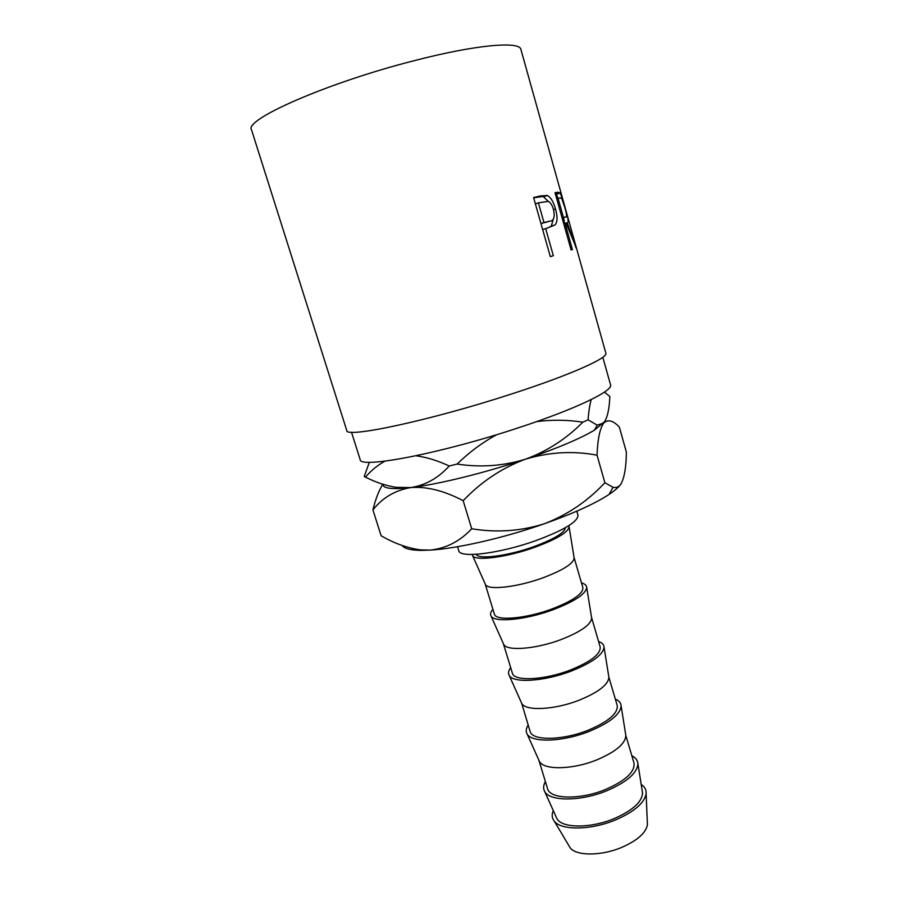 <?xml version="1.0" encoding="UTF-8"?>
<svg xmlns="http://www.w3.org/2000/svg" width="899" height="899" viewBox="0 0 899 899"><rect width="100%" height="100%" fill="white"/><g stroke="black" fill="none" stroke-linecap="round" stroke-linejoin="round"><path stroke-width="1.35" d="M351.498 432.172L360.139 459.501C358.926 469.154 441.701 453.433 519.993 427.272C576.439 408.719 613.444 390.672 610.556 384.851L602.813 357.251M553.346 255.709L550.334 256.665L533.59 197.555L540.108 195.948L547.446 195.521C550.873 197.477 553.57 201.983 555.503 209.018C557.706 216.749 557.537 222.075 554.986 224.986L545.682 228.627L553.346 255.709L550.323 256.586M576.405 248.012L566.022 223.042L565.055 223.289L572.416 249.54L571.101 249.989L555.02 192.667L557.863 192.206L560.335 193.06L564.977 207.197C568.224 217.906 568.988 223.087 567.235 222.738L576.147 248.09M511.351 394.043C569.91 375.153 608.477 357.881 605.847 353.172L520.914 49.49C519.903 40.893 475.717 44.647 413.529 60.851C326.843 82.888 243.584 119.803 251.518 129.793L346.733 430.419C344.845 438.611 430.014 420.62 511.351 394.043M576.798 511.16L577.956 515.172C578.091 521.678 563.999 530.185 535.669 540.692C499.664 553.615 459.58 558.448 458.782 550.705L457.557 546.716M568.786 845.476L570.157 847.779C576.225 856.095 601.33 856.106 621.827 847.352C637.369 840.475 645.898 832.946 647.426 824.743L647.314 822.068M553.29 810.617C551.548 814.651 551.885 818.191 554.323 821.203C561.19 830.575 591.003 830.238 615.534 819.922C634.098 811.819 644.302 803.133 646.123 793.839C646.505 789.974 644.864 786.839 641.189 784.411M556.223 817.135L556.807 818.416C561.369 828.282 590.295 828.687 614.219 818.596C632.75 810.426 642.189 801.852 642.527 792.862L642.302 791.468M545.39 781.591C543.333 785.254 543.086 788.513 544.637 791.39C549.334 801.56 580.72 801.582 606.881 790.715C627.12 781.928 637.47 772.882 637.897 763.588C637.638 760.329 635.638 757.733 631.907 755.801M538.861 760.149L547.536 788.637C549.716 799.278 580.057 800.099 605.578 789.468C625.738 780.613 635.2 771.747 633.964 762.869L625.839 735.551L621.108 705.794C620.894 702.917 618.984 700.681 615.365 699.074M538.872 760.172L539.389 761.329C543.502 770.252 572.494 769.814 596.812 759.891C615.669 751.867 625.344 743.754 625.839 735.551M528.174 725.066C526.027 728.392 525.657 731.314 527.05 733.831C531.242 742.967 562.695 742.046 589.283 731.359C609.893 722.74 620.501 714.222 621.108 705.794M608.893 677.363C608.241 684.723 598.307 692.342 579.102 700.22C554.402 709.963 525.353 711.278 521.701 703.355L530.084 731.359C531.927 740.888 562.201 740.675 588.025 730.28C608.443 721.65 618.164 713.356 617.208 705.389L608.893 677.363L604.049 647.111C603.892 644.617 602.072 642.729 598.565 641.459M510.688 667.654C508.452 670.643 507.957 673.216 509.194 675.385C512.868 683.42 544.378 681.509 571.393 671.025C592.385 662.585 603.263 654.607 604.049 647.111M503.35 643.583L512.363 673.16C513.835 681.554 544.041 680.273 570.18 670.115C590.857 661.72 600.847 654.011 600.172 646.977L591.52 617.298M503.361 643.605L503.743 644.471C506.912 651.359 536.006 649.1 561.111 639.549C580.664 631.84 590.845 624.749 591.677 618.254L591.52 617.321M492.922 609.331C490.596 611.972 489.977 614.208 491.056 616.017C494.192 622.906 525.746 619.95 553.211 609.691C574.573 601.431 585.743 594.037 586.721 587.496C586.62 585.395 584.889 583.867 581.496 582.923M485.179 583.912L494.349 614.028C495.45 621.243 525.578 618.849 552.031 608.949C572.978 600.802 583.249 593.7 582.867 587.643L574.056 557.414M485.202 583.99L485.505 584.653C488.168 590.463 517.296 587.216 542.816 577.866C562.729 570.337 573.18 563.797 574.18 558.212L574.079 557.492M472.233 554.469L472.627 555.717C475.211 561.403 506.8 557.346 534.714 547.311C556.47 539.254 567.943 532.466 569.112 526.949L568.752 525.69M476.2 554.312C478.043 559.819 507.497 556.133 533.579 546.749C554.065 539.164 564.651 532.826 565.359 527.724M536.579 421.631C552.087 419.608 567.505 419.788 582.81 422.17C566.336 438.858 547.221 451.197 525.477 459.187C503.283 466.019 480.504 467.649 457.119 464.053C469.143 452.298 482.336 442.499 496.72 434.667M415.934 455.782C426.587 457.186 437.689 460.603 449.242 466.019C438.206 478.133 425.362 485.314 410.708 487.573L396.043 487.337C385.84 485.696 375.636 482.291 365.455 477.133C371.085 470.548 377.569 465.221 384.918 461.153M457.119 464.053L449.242 466.019M604.431 392.11L609.837 396.47C609.365 409.135 607.353 417.968 603.802 422.968L597.172 425.148L588.081 419.788C588.676 411.484 589.733 404.741 591.25 399.549M588.081 419.788L582.81 422.17M369.354 462.221L364.219 476.436L365.455 477.133M604.971 421.316L594.542 430.07C580.271 438.645 557.245 448.354 525.477 459.187C484.617 472.998 437.633 484.516 410.708 487.573L398.302 488.573C387.93 488.831 382.817 487.404 382.985 484.303M410.708 487.573C426.722 486.325 444.207 490.697 463.176 500.709C481.201 481.752 501.968 467.907 525.477 459.187C549.469 452.006 573.315 450.669 597.037 455.186C597.666 439.049 599.925 428.306 603.802 422.968C608.027 419.148 613.197 420.507 619.332 427.036L626.356 452.073C626.255 466.761 624.479 477.358 621.018 483.887C618.939 486.988 616.276 488.112 613.017 487.258L604.87 482.718C587.744 501.114 567.606 514.79 544.468 523.712C520.802 531.197 496.54 532.871 471.705 528.747C459.906 541.344 446.05 548.457 430.127 550.109L420.305 549.851C407.236 547.997 394.178 543.311 381.12 535.793L372.928 509.902C382.457 497.765 395.054 490.326 410.708 487.573M382.783 484.235C378.771 490.82 375.49 499.372 372.928 509.902M471.705 528.747L463.176 500.709M604.87 482.718L597.037 455.186M621.018 483.887C619.051 486.91 615.096 490.404 609.151 494.371C594.902 503.71 573.337 513.486 544.468 523.712C504.103 537.917 457.299 548.581 430.127 550.109L421.283 550.379C410.596 550.244 404.235 548.626 402.213 545.502M555.234 193.42L556.357 194.229L558.065 198.319L563.415 217.423L565.628 217.007C567.123 217.76 566.819 214.468 564.729 207.141L561.74 198.612L560.335 197.96L556.717 198.735M560.156 192.813L556.211 194.015M563.516 217.637C564.426 221.401 564.538 223.402 563.842 223.649M567.235 222.738L566.044 223.098M565.055 223.289L563.718 223.694M572.416 249.54L571.079 249.933M563.415 217.423L562.077 217.828M533.658 197.802L543.187 196.476L548.154 201.286M546.839 195.308L543.187 196.476M555.503 209.018L553.537 209.624M553.301 219.131L551.323 226.099L547.3 228.166M554.986 224.986L551.323 226.099M545.682 228.627L542.659 229.56M535.377 203.848L538.4 202.871L543.974 222.581L540.951 223.525L546.918 221.997M543.974 222.581L549.458 221.21C553.762 221.12 555.11 217.232 553.514 209.534C552.222 205.208 550.491 202.489 548.345 201.354L538.4 202.871M549.458 221.21L545.918 222.311M557.863 192.206L555.133 193.049M565.628 217.007L562.145 218.064M540.108 195.948L536.624 197.083M647.426 824.743L646.123 793.839M642.527 792.862L637.897 763.588M591.677 618.254L586.721 587.496M574.18 558.212L569.112 526.949M485.505 584.653L472.627 555.717M503.743 644.471L491.056 616.017M521.701 703.355L509.194 675.385M539.389 761.329L527.05 733.831M556.807 818.416L544.637 791.39M570.157 847.779L554.323 821.203M594.542 430.07L597.172 425.148M398.302 488.573L396.043 487.337M421.283 550.379L420.305 549.851M609.151 494.371L613.006 487.258M556.357 194.229L560.335 193.06M543.715 196.667L547.435 195.521"/></g></svg>
